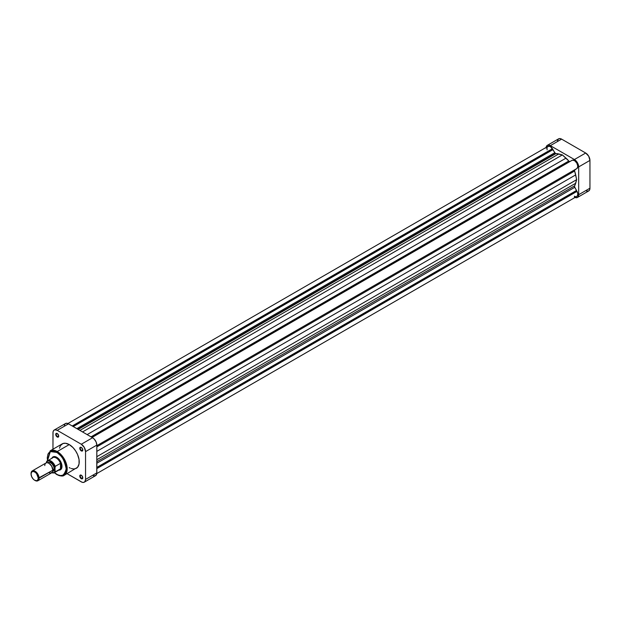 <?xml version="1.0" encoding="UTF-8"?>
<svg xmlns="http://www.w3.org/2000/svg" width="621" height="621" viewBox="0 0 621 621"><rect width="100%" height="100%" fill="white"/><g stroke="black" fill="none" stroke-linecap="round" stroke-linejoin="round"><path stroke-width="0.93" d="M586.519 191.043L588.7 190.958L589.624 189.894L589.95 188.194L589.95 160.404L588.7 156.205L585.688 153.022L561.625 139.127L559.987 138.561L558.605 138.832L557.441 140.68M546.076 148.101L546.402 146.409L547.326 145.345L548.708 145.073L550.338 145.64L574.409 159.535L577.421 162.718L578.671 166.917L578.671 194.707L578.345 196.407L577.421 197.47L576.04 197.734L574.409 197.167M578.671 166.917L589.95 160.404L589.95 188.194L578.671 194.707L578.671 166.917L589.95 160.404A6.024 3.478 -120 0 0 585.688 153.022L561.625 139.127L550.338 145.64L574.409 159.535L585.688 153.022L574.409 159.535A6.024 3.478 60 0 1 578.671 166.917M550.338 145.64L561.625 139.127A6.024 3.478 -120 0 0 558.605 138.832L547.326 145.345A6.024 3.478 60 0 1 550.338 145.64M546.123 147.425A6.024 3.478 60 0 1 547.326 145.345M577.421 197.47L588.7 190.958A6.024 3.478 -120 0 0 589.95 188.194L578.671 194.707A6.024 3.478 60 0 1 577.421 197.47A6.024 3.478 60 0 1 575.015 197.47M57.357 433.605A1.77 1.025 -120 0 0 56.224 434.467A1.77 1.025 -120 0 0 57.474 436.563L57.225 436.998A2.127 1.226 60 0 1 55.719 434.397A2.127 1.226 60 0 1 57.225 433.528L56.162 433.419L55.75 434.754L56.651 436.54L58.056 437.192L58.615 436.734L58.615 435.399L57.225 433.528A2.127 1.226 60 0 1 58.723 436.128A2.127 1.226 60 0 1 57.225 436.998L57.474 436.563A1.77 1.025 60 0 1 56.317 435.003A1.77 1.025 60 0 1 56.589 433.582A1.77 1.025 60 0 1 57.357 433.605M81.421 447.5A1.77 1.025 -120 0 0 80.288 448.362A1.77 1.025 -120 0 0 81.537 450.458L81.289 450.893A2.127 1.226 60 0 1 79.783 448.292A2.127 1.226 60 0 1 81.289 447.423L80.225 447.314L79.814 448.649L80.714 450.435L82.127 451.087L82.678 450.629L82.678 449.293L81.289 447.423A2.127 1.226 60 0 1 82.795 450.023A2.127 1.226 60 0 1 81.289 450.893L81.537 450.458A1.77 1.025 60 0 1 80.381 448.898A1.77 1.025 60 0 1 80.652 447.477A1.77 1.025 60 0 1 81.421 447.5M81.421 475.29A1.77 1.025 -120 0 0 80.288 476.152A1.77 1.025 -120 0 0 81.537 478.248L81.289 478.682A2.127 1.226 60 0 1 79.783 476.082A2.127 1.226 60 0 1 81.289 475.212L80.225 475.104L79.814 476.439L80.714 478.224L82.127 478.876L82.678 478.418L82.678 477.083L81.289 475.212A2.127 1.226 60 0 1 82.795 477.821A2.127 1.226 60 0 1 81.289 478.682L81.537 478.248A1.77 1.025 60 0 1 80.381 476.687A1.77 1.025 60 0 1 80.652 475.267A1.77 1.025 60 0 1 81.421 475.29M56.845 457.335A7.087 4.091 -120 0 0 53.127 457.266A7.087 4.091 60 0 1 53.429 457.056A7.087 4.091 60 0 1 56.845 457.335M51.885 458.151A7.444 4.3 60 0 1 56.721 457.266L53.794 456.598L51.853 458.205M71.205 468.529L73.961 468.979L76.313 468.327A14.112 8.151 -120 0 0 78.471 457.017A14.112 8.151 -120 0 0 69.257 444.582L57.225 451.529A14.112 8.151 60 0 1 66.439 463.965A14.112 8.151 60 0 1 64.281 475.275L67.13 470.167L65.624 461.69L57.225 451.529A0.706 0.411 120 0 0 56.721 452.398C61.2 454.362 64.359 459.835 66.199 468.816C64.359 475.67 61.2 477.495 56.721 474.289A0.706 0.411 120 0 0 56.868 474.607A0.706 0.411 -60 0 1 56.721 474.289L53.973 472.224M58.708 435.857L57.474 436.563L58.708 435.857M82.772 449.751L81.537 450.458L82.772 449.751M82.772 477.541L81.537 478.248L82.772 477.541M64.281 475.275A14.112 8.151 60 0 1 57.225 474.576A0.706 0.411 -60 0 1 56.868 474.607C60.602 476.237 63.07 476.454 64.281 475.275L77.555 467.295L79.046 464.003L79.046 459.509L77.555 454.494L75.583 450.854L73.076 447.663L69.257 444.582L65.438 443.254L62.923 443.549L60.454 445.591L59.469 448.207M54.206 430.043A6.024 3.478 60 0 1 57.225 430.345L68.504 423.832L92.568 437.727L81.289 444.24L57.225 430.345L68.504 423.832A6.024 3.478 -120 0 0 65.492 423.53L54.206 430.043A6.024 3.478 60 0 0 52.964 432.806L52.964 449.224L53.041 431.89L53.678 430.485L54.858 429.802L57.225 430.345L81.289 444.24L84.301 447.415L85.551 451.622L85.551 479.412L84.836 481.725L83.656 482.408L82.119 482.253L67.068 473.66L81.289 481.873A6.024 3.478 60 0 0 84.301 482.168A6.024 3.478 60 0 0 85.551 479.412L85.551 451.622L96.829 445.11L96.115 441.958L94.198 439.039L92.568 437.727L68.504 423.832L66.136 423.289L64.957 423.972L64.32 425.377M69.257 467.629L70.235 468.133M47.654 461.287L47.243 457.871L47.964 454.098L49.393 452.173L52.257 451.11L54.873 451.545L57.652 452.988L61.192 456.272L63.42 459.478L65.081 463.01L66.152 467.714L66.012 470.842L65.081 473.326L62.737 475.275L60.346 475.546L57.652 474.77L54.438 472.643M58.739 470.12L61.099 469.251L61.883 467.512L61.883 465.137L60.447 461.193L56.721 457.266A7.444 4.3 60 0 1 61.984 466.379A7.444 4.3 60 0 1 58.793 470.128M47.375 460.759L50.169 450.83A14.112 8.151 60 0 1 57.225 451.529L69.257 444.582A14.112 8.151 -120 0 0 62.201 443.883L50.169 450.83L57.225 451.529A0.706 0.411 -60 0 0 56.721 452.398L50.309 451.583L47.522 460.673A6.916 3.99 60 0 1 55.215 466.371L60.485 463.328L60.485 468.855A6.916 3.99 60 0 1 58.615 469.934M93.398 475.74L95.587 475.655L96.752 473.807L96.829 445.11L96.829 472.899L85.551 479.412L96.829 472.899A6.024 3.478 -120 0 1 95.587 475.655L84.301 482.168M60.19 469.499A7.087 4.091 -120 0 0 61.984 466.231A7.087 4.091 60 0 1 60.516 469.336M82.787 477.665A1.77 1.025 60 0 1 82.43 478.341A1.77 1.025 60 0 1 81.537 478.248A1.77 1.025 -120 0 0 82.787 477.665M82.787 449.876A1.77 1.025 60 0 1 82.43 450.551A1.77 1.025 60 0 1 81.537 450.458A1.77 1.025 -120 0 0 82.787 449.876M58.723 435.981A1.77 1.025 60 0 1 58.358 436.656A1.77 1.025 60 0 1 57.474 436.563A1.77 1.025 -120 0 0 58.723 435.981M92.568 437.727L81.289 444.24A6.024 3.478 60 0 1 85.551 451.622L96.829 445.11A6.024 3.478 -120 0 0 92.568 437.727M37.897 480.763L51.636 472.829A5.674 3.276 -120 0 0 52.808 470.229L52.808 469.771A5.108 2.95 -120 0 0 49.199 463.514L51.753 466.208L52.808 470.229L38.269 478.162A5.108 2.95 60 0 1 34.66 480.25A5.108 2.95 60 0 1 31.05 473.994L31.05 473.536A5.674 3.276 60 0 1 32.222 470.935A5.674 3.276 60 0 1 36.592 472.457A5.674 3.276 60 0 1 39.069 478.162A5.674 3.276 60 0 1 37.897 480.763A5.674 3.276 60 0 1 34.854 480.351A5.674 3.276 -120 0 0 35.063 480.483A5.674 3.276 -120 0 0 39.069 478.162L52.808 470.229A5.674 3.276 60 0 1 48.803 472.55M51.954 458.407A6.916 3.99 60 0 1 56.216 457.988A6.916 3.99 60 0 1 60.485 463.328A6.916 3.99 60 0 1 61.106 466.456L61.363 466.456A7.087 4.091 60 0 1 59.888 469.701A7.087 4.091 60 0 1 59.011 470.004A7.087 4.091 -120 0 0 61.363 466.456L61.106 466.456A6.916 3.99 60 0 1 60.485 468.855L55.137 471.913L54.966 467.163L52.669 463.095L49.37 460.914L47.615 461.038L46.443 462.808L46.443 462.241A6.559 3.788 60 0 1 50.705 461.465A6.559 3.788 60 0 1 54.966 467.163L55.215 466.371L60.485 463.328L60.485 468.855L61.106 466.456L60.485 463.328A6.916 3.99 -120 0 0 52.762 457.646L46.606 461.543M54.213 468.839L52.808 469.655L54.213 468.839L53.189 471.114A4.96 2.864 -120 0 0 54.213 468.839A4.96 2.864 -120 0 0 52.048 463.848A4.96 2.864 -120 0 0 48.221 462.521L50.022 462.443L52.048 463.848L53.623 466.247L54.213 468.839M51.38 472.503L53.259 472.76L54.656 471.906L55.215 466.371A6.916 3.99 -120 0 0 47.623 460.619A6.916 3.99 -120 0 0 46.691 461.45A6.916 3.99 60 0 1 47.499 460.681M52.653 471.424L53.189 471.114L52.653 471.316M47.786 462.878L48.221 462.521L47.693 462.824M44.79 465.603A5.674 3.276 60 0 1 48.803 463.282A5.674 3.276 60 0 1 52.808 470.229A5.674 3.276 -120 0 0 50.332 464.524A5.674 3.276 -120 0 0 45.962 463.002L32.222 470.935M38.269 478.162L36.662 473.769L35.366 472.395L33.278 471.432L31.655 472.03L31.05 473.994L31.655 476.664L33.278 479.133L34.66 480.25L36.662 480.701L37.664 480.126L38.269 478.162L39.069 478.162A5.674 3.276 -120 0 0 35.063 471.215A5.674 3.276 -120 0 0 31.05 473.536L31.05 473.994A5.108 2.95 60 0 1 34.66 471.913A5.108 2.95 60 0 1 38.269 478.162M59.678 469.623A6.916 3.99 -120 0 0 60.485 468.855L55.215 471.898A6.916 3.99 60 0 1 54.415 472.659L59.678 469.623M61.363 466.456A7.087 4.091 -120 0 0 57.737 458.803A7.087 4.091 -120 0 0 52.102 458.026A7.087 4.091 60 0 1 52.801 457.421A7.087 4.091 60 0 1 58.265 459.323A7.087 4.091 60 0 1 61.363 466.456M51.799 472.721A6.916 3.99 -120 0 0 54.283 472.728A6.916 3.99 -120 0 0 55.215 471.898L54.966 471.393A6.559 3.788 60 0 1 51.869 472.674M48.803 463.282L49.199 463.514A5.108 2.95 -120 0 0 49.005 463.413M569.263 161.429A1.421 0.815 -120 0 0 569.962 161.499L569.022 161.25L562.37 154.908L555.958 153.612L78.207 429.437L555.485 153.472A1.421 0.815 -120 0 0 555.958 153.612A19.499 11.256 -120 0 1 558.753 153.954L562.37 154.908L82.546 431.937L562.37 154.908L565.995 158.138L87.15 434.591L565.995 158.138A19.499 11.256 -120 0 1 568.789 161.025A1.421 0.815 -120 0 0 569.263 161.429L91.629 437.184L569.263 161.429M67.891 423.53L547.924 146.385A4.789 2.763 -120 0 1 552.449 148.714L72.222 425.975L552.449 148.714L554.778 152.727A1.421 0.815 -120 0 0 555.485 153.472L77.858 429.227L555.485 153.472L550.757 146.905L548.941 146.16L547.225 147.154M574.425 196.197L575.364 196.585M576.614 196.531L577.654 195.32L577.701 193.178L574.472 186.517L576.661 179.655L574.472 170.27L576.552 168.718L96.829 445.715L574.751 169.789A1.421 0.815 -120 0 0 574.58 171.039L96.829 446.864L574.58 171.039A19.499 11.256 -120 0 1 575.675 174.905L576.661 179.655L96.829 456.683L576.661 179.655L575.675 183.273L96.829 459.726L575.675 183.273A19.499 11.256 -120 0 1 574.58 185.865A1.421 0.815 -120 0 0 574.751 187.325L96.829 463.25L574.751 187.325L576.552 190.445L96.829 467.411L576.552 190.445L576.552 191.058L96.829 468.024L576.552 191.058L577.056 191.346L96.829 468.607L577.056 191.346A4.789 2.763 -120 0 1 576.824 196.43L96.791 473.575M577.056 168.423L577.809 166.195L576.824 163.067L574.604 160.645L572.298 160.179L92.071 437.44L572.298 160.179A4.789 2.763 -120 0 1 576.824 163.067A4.789 2.763 -120 0 1 577.056 168.423L96.829 445.684L577.056 168.423M571.794 160.474L92.048 437.425L571.794 160.474M547.031 147.713L547.101 149.878M552.449 149.304L72.727 426.262L552.449 149.304M552.977 149.607L73.255 426.573L552.977 149.607M554.778 152.727L76.857 428.653L554.778 152.727M79.907 430.415L558.753 153.954L79.907 430.415M91.046 436.842L568.789 161.025L91.046 436.842M96.829 451.366L575.675 174.905L96.829 451.366M96.829 461.69L574.58 185.865L96.829 461.69M56.868 474.607L54.283 472.728M35.063 480.483L34.66 480.25M51.722 472.775L54.415 472.659"/></g></svg>
